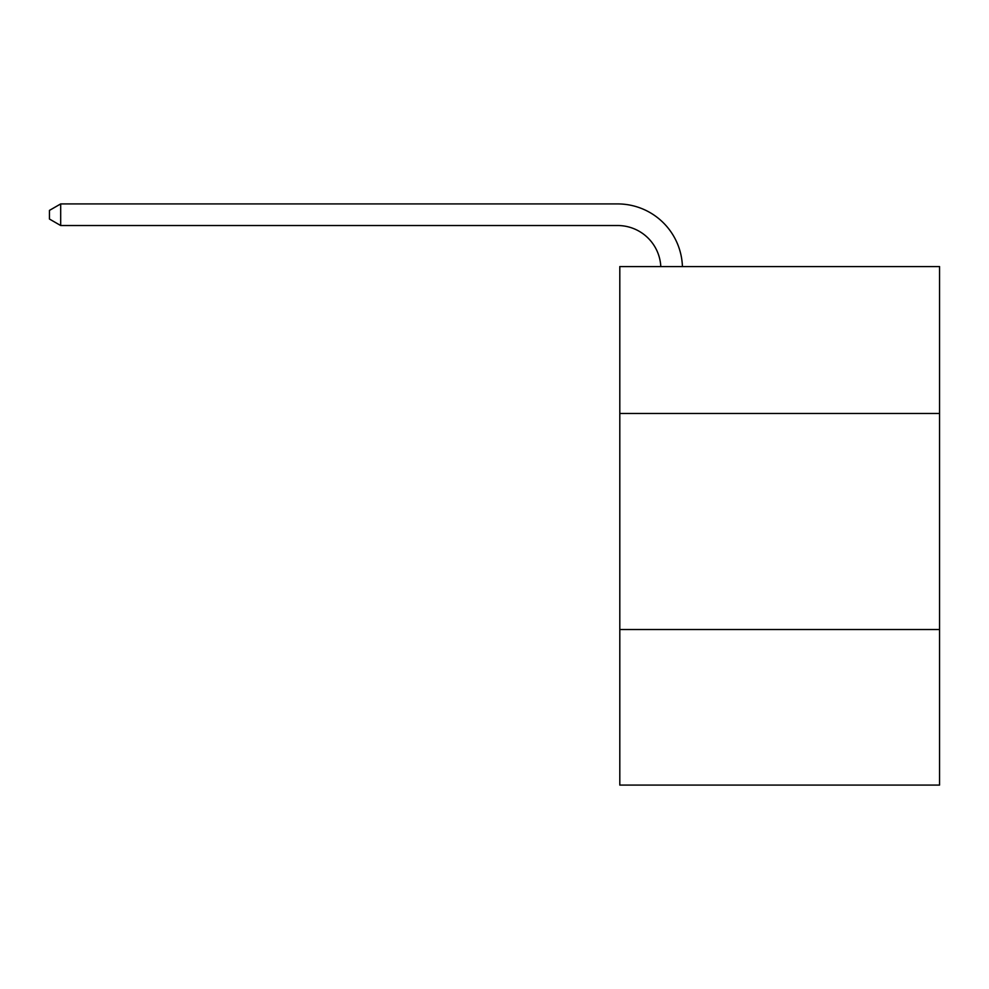 <?xml version="1.0" encoding="UTF-8"?>
<svg xmlns="http://www.w3.org/2000/svg" width="989" height="989" viewBox="0 0 989 989"><rect width="100%" height="100%" fill="white"/><g stroke="black" fill="none" stroke-linecap="round" stroke-linejoin="round"><path stroke-width="1.48" d="M939.55 413.489L939.55 266.573L619.806 266.573L619.806 413.489L939.55 413.489L939.55 785.081L619.806 785.081L619.806 413.489M939.55 629.523L619.806 629.523M660.8 266.573A43.207 43.207 0 0 0 617.643 225.529A43.207 43.207 0 0 1 660.8 266.573A43.207 43.207 0 0 0 617.643 225.529A43.207 43.207 0 0 1 660.8 266.573A43.207 43.207 0 0 0 617.643 225.529A43.207 43.207 0 0 1 660.8 266.573A43.207 43.207 0 0 0 617.643 225.529A43.207 43.207 0 0 1 660.8 266.573A43.207 43.207 0 0 0 617.643 225.529A43.207 43.207 0 0 1 660.8 266.573A43.207 43.207 0 0 0 617.643 225.529A43.207 43.207 0 0 1 660.8 266.573A43.207 43.207 0 0 0 617.643 225.529A43.207 43.207 0 0 1 660.8 266.573A43.207 43.207 0 0 0 617.643 225.529A43.207 43.207 0 0 1 660.8 266.573A43.207 43.207 0 0 0 617.643 225.529A43.207 43.207 0 0 1 660.8 266.573A43.207 43.207 0 0 0 617.643 225.529L60.688 225.529L49.45 219.039L49.45 210.397L60.688 203.919L617.643 203.919A64.817 64.817 0 0 1 682.422 266.573M60.688 203.919L617.643 203.919L60.688 203.919L617.643 203.919L60.688 203.919L617.643 203.919L60.688 203.919L617.643 203.919L60.688 203.919L617.643 203.919L60.688 203.919L617.643 203.919L60.688 203.919L617.643 203.919L60.688 203.919L617.643 203.919L60.688 203.919L617.643 203.919L60.688 203.919L60.688 225.529"/></g></svg>

